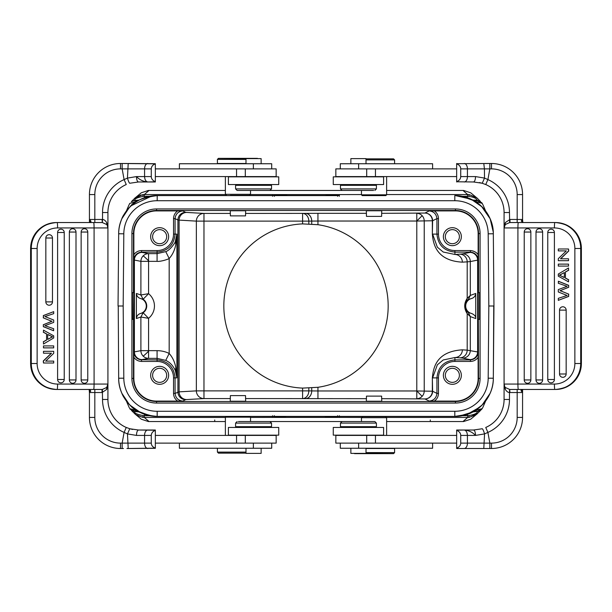 <?xml version="1.0" encoding="UTF-8"?>
<svg xmlns="http://www.w3.org/2000/svg" width="612" height="612" viewBox="0 0 612 612"><rect width="100%" height="100%" fill="white"/><g stroke="black" fill="none" stroke-linecap="round" stroke-linejoin="round"><path stroke-width="0.92" d="M358.448 176.845L333.272 176.845L333.272 184.549L383.602 184.549L383.602 176.845L358.448 176.845M333.272 435.155L383.602 435.155L383.602 427.451L333.272 427.451L333.272 435.155M366.466 398.672L305.51 398.619A7.704 6.212 90.7 0 0 311.722 390.915L317.934 390.969L317.942 387.297L302.603 388.1L302.603 390.877L308.823 390.877A7.704 6.212 -89.3 0 1 302.603 398.58L302.603 390.877L203.972 390.877L203.972 398.58A7.704 7.612 86.8 0 1 196.36 390.877L203.972 390.877L203.972 221.123L196.36 221.123A7.704 7.612 93.2 0 1 203.972 213.42L203.972 221.123L302.603 221.123L302.603 213.42A7.704 6.212 -90.7 0 1 306.987 215.684A7.704 6.212 -90.7 0 1 308.823 221.123L302.603 221.123L302.603 223.9A82.169 82.169 0 0 0 223.831 306A82.169 82.169 0 0 0 302.603 388.1M302.603 223.9L317.942 224.703L317.942 221.031L311.722 221.085L311.722 224.03M43.475 317.865L43.475 315.585L43.276 317.865L51.882 321.308L43.268 324.75L43.475 326.647L43.276 324.75M43.475 315.585L53.703 311.646L53.703 313.658L44.906 316.542L53.703 320.03L53.703 322.402L44.906 325.676L53.703 328.736M43.276 315.585L53.703 311.646M53.703 328.743L53.504 330.709L43.276 326.647M53.703 330.709L43.475 326.647M43.475 324.75L51.882 321.308M52.089 321.308L51.171 320.963M43.268 317.865L50.972 320.963M45.839 301.892L52.471 301.892L52.471 238.014A3.328 3.312 90 0 0 50.62 235.031A3.328 3.312 -90 0 0 45.839 238.014L45.839 301.892A3.328 3.312 90 0 0 49.159 305.22A3.328 3.312 -90 0 0 52.448 302.282A3.335 3.335 0 0 0 52.471 301.892A3.328 3.312 -90 0 1 52.448 302.282M69.37 379.953L76.003 379.953L76.003 232.047A3.328 3.312 90 0 0 74.151 229.064A3.328 3.312 -90 0 0 69.37 232.047L69.37 379.953A3.328 3.312 90 0 0 72.69 383.28A3.328 3.312 -90 0 0 75.98 380.343A3.335 3.335 0 0 0 76.003 379.953A3.328 3.312 -90 0 1 75.98 380.343M81.144 379.953A3.328 3.312 -90 0 0 85.909 382.944A3.328 3.312 90 0 0 87.768 379.953L87.768 232.047A3.328 3.312 90 0 0 85.917 229.064A3.328 3.312 -90 0 0 81.144 232.047L81.144 379.953L87.768 379.953A3.335 3.335 0 0 1 87.746 380.343M57.605 379.501L64.237 379.501L64.237 232.499A3.328 3.312 90 0 0 62.386 229.508A3.328 3.312 -90 0 0 57.605 232.499L57.605 379.501A3.328 3.312 90 0 0 60.925 382.829A3.328 3.312 -90 0 0 64.214 379.891A3.335 3.335 0 0 0 64.237 379.501A3.328 3.312 -90 0 1 64.214 379.891M53.703 347.884L53.703 345.918L43.475 345.918L43.475 347.884L53.703 347.884M43.475 345.918L43.475 347.884M47.675 334.535L52.632 336.852L47.675 334.42L47.675 339.446L50.513 337.901L47.675 339.339M52.456 336.845L50.306 337.901M50.505 337.901L52.655 336.845M46.573 333.854L46.573 340.058L43.475 341.787L43.475 344.02L53.703 337.954L53.703 335.835L43.475 330.143L43.475 332.224L46.573 333.854L46.573 340.058M43.475 330.143L43.475 332.224M43.475 341.787L43.475 344.02M46.374 340.058L43.276 341.787M43.276 332.224L46.374 333.854M51.515 353.2L43.475 360.988L43.475 363L53.703 363L53.703 361.118L45.671 361.118L53.703 353.338L53.703 351.319L43.475 351.319L43.475 353.2L51.515 353.2M43.475 351.319L43.475 353.2M45.671 361.118L53.504 361.118M51.316 353.2L43.276 360.988L43.475 363M56.457 389.454C40.752 387.909 32.13 379.264 30.6 363.513L30.623 363.513A25.933 25.834 90 0 0 56.457 389.454L102.028 389.454L102.028 392.529L89.436 392.529L89.436 417.438L89.436 392.529L90.369 391.405L89.436 390.089L89.428 392.529M89.428 221.865L89.436 219.471L89.428 221.911L90.369 220.595L89.436 219.471L89.436 194.562A31.067 31.067 0 0 1 120.503 163.496L122.155 163.496L122.155 168.881L124.098 179.591L126.256 184.533A30.554 30.554 0 0 0 107.919 212.532L107.919 384.061A5.393 5.393 0 0 1 106.687 387.488L107.919 384.061L107.919 399.468A30.554 30.554 0 0 0 126.256 427.467L124.098 432.409L127.48 433.923L128.206 448.504L155.341 448.298M124.412 426.595A30.554 30.554 0 0 1 107.919 399.468L107.919 384.061L106.687 389.446L106.687 387.488L102.365 389.439L93.621 389.454A5.393 0.467 -90 0 0 94.087 384.061L94.087 227.939L57.597 227.939A20.54 20.464 -90 0 0 37.133 248.487L37.133 363.513A20.54 20.464 -90 0 0 57.597 384.061L107.919 384.061L107.681 385.637M155.341 430.228L138.473 430.022L129.744 428.744L132.666 429.463M102.525 219.478L102.365 222.561L106.687 224.512L106.687 222.554C105.264 220.458 103.879 219.44 102.525 219.478L102.525 212.532L102.525 219.478L102.028 219.471L102.365 222.561M106.687 222.554L107.919 227.939A5.393 5.393 0 0 0 106.718 224.543L106.687 224.512A5.393 5.393 0 0 1 106.718 224.543L106.687 224.512A5.393 5.393 0 0 1 106.718 224.543A5.393 5.393 0 0 1 107.919 227.939L107.154 225.17M126.256 184.533L124.412 185.405M102.028 222.546L93.621 222.546A5.393 0.467 -90 0 1 94.087 227.939L107.919 227.939L107.919 212.532L102.525 212.532A35.947 35.947 0 0 1 124.098 179.591L127.441 178.1L136.461 176.585L144.57 176.585C144.807 179.798 145.886 181.596 147.813 181.978C143.353 181.619 139.567 179.821 136.461 176.585C136.591 179.836 137.264 181.634 138.473 181.978L155.341 181.978L155.341 163.84C152.77 164.827 151.416 166.51 151.271 168.881L151.271 176.585C151.363 178.934 152.725 180.617 155.341 181.626M138.473 181.978L129.744 183.256C129.201 183.019 128.428 181.305 127.434 178.1L128.206 163.496L155.341 163.702M155.341 163.84L122.155 163.496M268.737 190.454L237.127 190.454L268.737 190.454M271.537 188.909L271.537 185.321L235.589 185.321L235.589 188.909L271.537 188.909L269.991 190.454M261.133 163.748L261.133 158.615L245.986 158.615L245.986 163.748M271.705 168.881L271.705 163.748L179.393 163.748L179.393 168.881M230.38 215.875L245.534 215.875L245.657 210.765L230.25 210.765L230.38 215.875M230.38 195.335L249.512 195.335L250.537 194.302L250.537 190.454L361.463 190.454L361.463 194.815L386.623 194.815L386.623 176.585M245.986 163.496L217.413 163.496L217.413 159.388L245.986 159.388M257.728 158.615L218.438 158.355L217.413 159.388M218.438 158.355L257.468 158.355M225.377 176.585L225.377 194.302L226.402 195.335M249.512 195.335L245.534 195.335M225.377 194.302L250.537 194.302M155.341 176.585L276.157 176.585L276.157 168.881L155.341 168.881M155.341 181.772L147.813 181.978M120.503 168.881A25.673 25.673 0 0 0 94.822 194.562L89.436 194.562A31.067 31.067 0 0 1 120.503 163.496L120.503 168.881L144.57 168.881A5.393 3.236 -90 0 1 147.813 163.496M155.341 430.374C152.77 431.353 151.416 433.036 151.271 435.415L151.271 443.119C151.363 445.467 152.725 447.142 155.341 448.16L155.341 430.022L138.473 430.022C137.279 430.404 136.606 432.202 136.461 435.415L127.48 433.923L129.744 428.744M218.438 453.132L237.953 453.132L218.438 453.132L217.413 452.1L245.986 452.1M237.953 453.132L245.986 453.132L237.953 453.132M217.413 452.1L217.413 448.252M245.986 448.252L245.986 453.385L261.133 453.385L261.133 448.252M179.393 443.119L179.393 448.252L271.705 448.252L271.705 443.119M386.623 435.415L386.623 417.698L385.598 416.665L362.488 416.665L361.463 417.698L361.463 421.546L250.537 421.546L250.537 417.185L249.765 416.412L237.953 416.412L249.765 416.412M226.142 416.412L237.953 416.412L226.142 416.412L225.377 417.185L225.377 435.415M324.536 416.412L287.456 416.412L324.536 416.412M324.949 416.412L324.314 416.412A5.393 5.393 0 0 0 324.314 416.412L337.105 417.407L274.895 417.407L286.554 416.412M274.62 416.412L324.788 416.412M133.462 319.349L133.768 292.651L132.429 292.651L132.429 319.349L133.462 319.349L133.462 378.407A23.103 23.103 0 0 0 156.557 401.51L455.443 401.51A23.103 23.103 0 0 0 478.538 378.407L478.232 292.651L479.571 292.651L479.571 319.349L478.538 319.349M175.307 370.474L176.883 377.895L175.812 367.575L175.307 370.474C172.913 365.509 169.731 362.143 165.745 360.392L169.18 353.476C165.607 351.663 161.576 350.722 157.077 350.653L157.077 358.357L148.571 358.357A7.704 7.673 79.2 0 1 140.898 350.653L157.077 350.653M175.307 241.526L175.812 244.425L176.883 234.105L175.307 241.526C175.422 242.712 169.425 250.744 165.753 251.624L169.18 258.524C172.538 254.768 174.749 250.071 175.812 244.425M175.812 367.575C174.749 361.929 172.538 357.232 169.18 353.476L169.18 258.524C167.589 259.542 160.26 261.76 157.077 261.347L140.898 261.347A7.704 7.673 100.8 0 1 148.571 253.643L148.571 260.781A7.704 0.405 44.9 0 0 143.154 255.908M166.678 236.676A7.038 7.038 0 0 0 159.64 229.638A7.038 7.038 0 0 0 152.602 236.676A7.038 7.038 0 0 0 159.64 243.706A7.038 7.038 0 0 0 166.678 236.676M168.629 236.676A8.989 8.989 0 0 0 159.64 227.687A8.989 8.989 0 0 0 150.651 236.676A8.989 8.989 0 0 0 159.64 245.657A8.989 8.989 0 0 0 168.629 236.676M157.23 252.106L141.579 252.106L141.579 250.568C138.281 250.675 135.703 252.052 133.86 254.714L133.875 259.809C134.426 255.227 136.996 252.657 141.579 252.106L141.663 252.266A7.704 7.704 153.4 0 0 133.959 259.97L140.898 261.347L140.898 295.305M480.581 410.361L477.146 411.738C477.482 413.161 474.705 414.462 468.823 415.64M462.121 415.716L467.683 415.716L467.667 417.445L469.197 417.384L468.823 415.647L467.683 415.716L467.323 414.339M477.949 411.264L474.093 411.279L477.467 411.279L472.9 411.945M473.39 411.639L472.969 411.83M475.096 410.721L474.575 411.004M477.574 411.279L482.233 408.602L475.654 410.407M482.241 408.372L481.384 409.703M482.57 407.997L483.143 406.781M373.618 190.454L342.009 190.454L373.618 190.454M376.411 188.909L376.411 185.321L340.463 185.321L340.463 188.909L376.411 188.909L374.873 190.454M393.562 158.868L374.047 158.868L393.562 158.868L394.587 159.9L366.014 159.9M374.047 158.868L366.014 158.868L374.047 158.868M394.587 159.9L394.587 163.748M366.014 163.748L366.014 158.615L350.867 158.615L350.867 163.748M432.608 168.881L432.608 163.748L340.295 163.748L340.295 168.881M456.659 168.881L335.843 168.881L335.843 176.585L456.659 176.585M456.659 181.772L473.527 181.978L482.256 183.256L479.334 182.537M568.525 294.135L568.525 296.415L568.724 294.135L560.118 290.692L568.732 287.25L568.525 285.353L568.724 287.25M568.525 296.415L558.297 300.354L558.297 298.342L567.094 295.458L558.297 291.97L558.297 289.598L567.094 286.324L558.297 283.264M568.724 296.415L558.297 300.354M558.297 283.257L558.496 281.291L568.724 285.353M558.297 281.291L568.525 285.353M568.525 287.25L560.118 290.692M559.911 290.692L560.829 291.037M568.732 294.135L561.028 291.037M559.552 309.718A3.335 3.335 0 0 0 559.529 310.108L559.529 373.986A3.328 3.312 -90 0 0 561.38 376.969A3.328 3.312 90 0 0 566.161 373.986L566.161 310.108L559.529 310.108A3.328 3.312 90 0 1 561.395 307.117A3.328 3.312 -90 0 1 562.841 306.78A3.328 3.312 90 0 1 566.161 310.108M536.02 231.657A3.335 3.335 0 0 0 535.997 232.047L535.997 379.953A3.328 3.312 -90 0 0 537.849 382.936A3.328 3.312 90 0 0 542.63 379.953L542.63 232.047L535.997 232.047A3.328 3.312 90 0 1 537.864 229.056A3.328 3.312 -90 0 1 539.31 228.72A3.328 3.312 90 0 1 542.63 232.047M524.255 231.657A3.335 3.335 0 0 0 524.232 232.047A3.328 3.312 90 0 1 526.091 229.056A3.328 3.312 -90 0 1 527.544 228.72A3.328 3.312 90 0 1 530.856 232.047L530.856 379.953A3.328 3.312 90 0 1 527.544 383.28A3.328 3.312 -90 0 1 526.083 382.936A3.328 3.312 90 0 1 524.232 379.953L524.232 232.047L530.856 232.047M547.786 232.109A3.335 3.335 0 0 0 547.763 232.499L547.763 379.501A3.328 3.312 -90 0 0 549.614 382.492A3.328 3.312 90 0 0 554.396 379.501L554.396 232.499L547.763 232.499A3.328 3.312 90 0 1 549.63 229.508A3.328 3.312 -90 0 1 551.075 229.171A3.328 3.312 90 0 1 554.396 232.499M558.297 264.116L558.297 266.082L568.525 266.082L568.525 264.116L558.297 264.116M568.525 266.082L568.525 264.116M564.325 277.466L559.368 275.148L564.325 277.58L564.325 272.554L561.487 274.1L564.325 272.661M559.544 275.155L561.694 274.1M561.495 274.1L559.345 275.155M565.427 278.146L565.427 271.942L568.525 270.213L568.525 267.98L558.297 274.046L558.297 276.165L568.525 281.857L568.525 279.776L565.427 278.146L565.427 271.942M568.525 281.857L568.525 279.776M568.525 270.213L568.525 267.98M565.626 271.942L568.724 270.213M568.724 279.776L565.626 278.146M560.485 258.8L568.525 251.012L568.525 249L558.297 249L558.297 250.882L566.329 250.882L558.297 258.662L558.297 260.681L568.525 260.681L568.525 258.8L560.485 258.8M568.525 260.681L568.525 258.8M566.329 250.882L558.496 250.882M560.684 258.8L568.724 251.012L568.525 249M487.588 185.405A30.554 30.554 0 0 1 504.081 212.532L504.081 227.939A5.393 5.393 0 0 1 505.313 224.512L504.081 227.939L504.081 212.532A30.554 30.554 0 0 0 485.744 184.533L487.902 179.591L484.52 178.077L484.406 168.881L489.845 168.881L489.845 163.496L491.497 163.496A31.067 31.067 0 0 1 522.564 194.562L522.564 219.471L522.564 194.562L517.178 194.562A25.673 25.673 0 0 0 491.497 168.881L491.497 163.496M505.313 389.446L504.081 384.061A5.393 5.393 0 0 0 505.283 387.457L505.313 387.488A5.393 5.393 0 0 1 505.283 387.457L505.313 389.446C506.736 391.542 508.121 392.56 509.475 392.522L509.635 389.439L505.313 387.488A5.393 5.393 0 0 1 505.283 387.457A5.393 5.393 0 0 1 504.081 384.061L504.081 399.468L504.081 384.061L504.846 386.83M522.572 390.135L522.564 392.529L522.572 390.089L521.631 391.405L522.564 392.529L522.564 417.438A31.067 31.067 0 0 1 491.497 448.504L491.497 443.119L489.845 443.119L487.902 432.409L485.744 427.467A30.554 30.554 0 0 0 504.081 399.468L509.475 399.468L509.475 392.522L509.475 399.468A35.947 35.947 0 0 1 487.902 432.409L484.559 433.9L483.794 448.504L489.845 448.504L489.845 443.119L467.43 443.119A5.393 3.236 90 0 1 464.187 448.504L483.794 448.504M491.497 443.119A25.673 25.673 0 0 0 517.178 417.438L522.564 417.438A31.067 31.067 0 0 1 491.497 448.504L489.845 448.504M485.744 427.467L487.588 426.595M473.527 430.022L482.256 428.744C482.799 428.981 483.572 430.695 484.566 433.9L475.539 435.415L467.43 435.415C467.193 432.202 466.114 430.404 464.187 430.022C468.647 430.381 472.433 432.179 475.539 435.415C475.409 432.164 474.736 430.366 473.527 430.022L456.659 430.022L456.659 448.16C459.229 447.173 460.584 445.49 460.729 443.119L460.729 435.415C460.637 433.067 459.275 431.383 456.659 430.374M343.263 421.546L374.873 421.546L343.263 421.546M340.463 423.091L340.463 426.679L376.411 426.679L376.411 423.091L340.463 423.091L342.009 421.546M350.867 448.252L350.867 453.385L366.014 453.385L366.014 448.252M340.295 443.119L340.295 448.252L432.608 448.252L432.608 443.119M381.62 396.125L366.466 396.125L366.343 401.235L381.75 401.235L381.62 396.125M381.62 416.665L385.598 416.665M366.014 448.504L394.587 448.504L394.587 452.612L366.014 452.612M354.272 453.385L393.562 453.645L394.587 452.612M393.562 453.645L354.532 453.645M362.488 416.665L366.466 416.665M386.623 417.698L361.463 417.698M456.659 435.415L335.843 435.415L335.843 443.119L456.659 443.119M456.659 430.228L464.187 430.022M456.659 448.504L464.187 448.504M522.564 417.438L522.564 391.129M522.824 389.454L522.564 389.454C520.95 389.928 520.644 390.571 521.631 391.405M522.855 222.546L522.564 219.509M509.635 389.439L509.972 392.529L509.475 392.522M523.643 389.454L522.564 389.477M522.939 389.454L517.178 389.454L517.178 392.529L509.972 392.529M509.972 389.454L555.543 389.454A25.933 25.834 -90 0 0 581.377 363.513L581.4 363.513C579.87 379.264 571.248 387.909 555.543 389.454M526.159 389.454L525.593 389.454M581.4 363.513L581.377 248.487A25.933 25.834 -90 0 0 555.543 222.546L509.972 222.546L509.972 219.471L522.564 219.471L521.631 220.595L522.564 221.911L522.572 219.471M518.379 389.454A5.393 0.467 90 0 1 517.913 384.061L504.081 384.061L504.081 227.939L505.313 222.554L505.313 224.512L509.635 222.561L518.379 222.546A5.393 0.467 90 0 0 517.913 227.939L517.913 384.061L554.403 384.061A20.54 20.464 90 0 0 574.867 363.513L574.867 248.487A20.54 20.464 90 0 0 554.403 227.939L504.081 227.939L504.319 226.363M482.248 183.279L485.737 184.549L482.248 183.279M482.256 183.256L484.513 178.077L475.539 176.585C475.394 179.798 474.721 181.596 473.527 181.978M505.313 222.554L509.972 219.471M509.635 222.561L509.475 212.532L504.081 212.532M517.178 194.562L517.178 222.546L523.765 222.546M525.609 222.546L526.159 222.546M521.631 220.595L521.248 220.947L522.939 222.546M509.475 212.532A35.947 35.947 0 0 0 487.902 179.591L489.845 168.889L491.497 168.881M489.845 163.496L456.659 163.702M464.187 163.496A5.393 3.236 90 0 1 467.43 168.881L484.413 168.881L483.794 163.496M456.659 181.978L456.659 181.626C459.229 180.647 460.584 178.964 460.729 176.585L460.729 168.881C460.637 166.533 459.275 164.858 456.659 163.84L456.659 163.496M456.659 163.84L456.659 181.626M361.463 194.815L362.235 195.588L385.858 195.588L386.623 194.815M385.858 195.588L362.235 195.588M366.466 216.388L381.62 216.388L381.75 210.765L366.343 210.765L366.466 216.388M459.398 236.676A7.038 7.038 0 0 0 452.36 229.638A7.038 7.038 0 0 0 445.322 236.676A7.038 7.038 0 0 0 452.36 243.706A7.038 7.038 0 0 0 459.398 236.676M461.349 236.676A8.989 8.989 0 0 0 452.36 227.687A8.989 8.989 0 0 0 443.371 236.676A8.989 8.989 0 0 0 452.36 245.657A8.989 8.989 0 0 0 461.349 236.676M245.534 395.612L230.38 395.612L230.25 401.235L245.657 401.235L245.534 395.612M466.474 301.257L464.929 306L467.201 313.642L470.299 316.572L475.746 318.554C475.983 316.557 474.644 314.889 471.73 313.535L468.341 312.518L470.299 316.572L470.299 350.431A7.704 7.673 -78.8 0 1 462.626 358.135L469.97 359.588A7.704 7.673 101.2 0 0 477.643 351.892L477.643 260.108L478.125 259.809C477.574 255.227 475.004 252.657 470.421 252.106L454.923 252.106L454.923 254.462A7.704 7.436 -93.7 0 1 462.366 262.166C435.446 260.697 433.151 242.704 432.347 234.105L432.347 220.764A7.704 7.443 88.1 0 0 424.912 213.06A7.704 7.704 -116.6 0 1 432.615 220.764L416.787 221.031L416.787 213.328A7.704 7.443 -91.9 0 1 424.231 221.031L424.231 390.969A7.704 7.443 -88.1 0 1 416.787 398.672L416.787 390.969L432.615 391.236A7.704 7.704 -63.4 0 1 424.912 398.94A7.704 7.443 91.9 0 0 432.347 391.236L432.347 377.895C433.281 369.174 435.186 351.502 462.366 349.834A7.704 7.436 -86.3 0 1 454.923 357.538L454.923 359.894C444.014 360.981 438.016 366.978 436.937 377.895L438.467 377.895L438.467 393.394C438.36 396.66 436.976 399.238 434.313 401.105L455.443 401.105A22.698 22.698 0 0 0 478.14 378.407L478.125 352.191C477.574 356.773 475.004 359.343 470.421 359.894L470.337 359.718A7.704 7.704 -26.6 0 0 478.041 352.022L467.201 350.148L467.201 313.642C463.904 308.517 463.904 303.422 467.201 298.358L467.201 261.852L470.299 261.569L470.299 295.428L467.201 298.358L466.474 301.257L468.341 299.482L471.73 298.465C474.078 297.654 475.417 295.986 475.746 293.446L470.299 295.428L468.341 299.482M459.398 375.324A7.038 7.038 0 0 0 452.36 368.294A7.038 7.038 0 0 0 445.322 375.324A7.038 7.038 0 0 0 452.36 382.362A7.038 7.038 0 0 0 459.398 375.324M461.349 375.324A8.989 8.989 0 0 0 452.36 366.343A8.989 8.989 0 0 0 443.371 375.324A8.989 8.989 0 0 0 452.36 384.313A8.989 8.989 0 0 0 461.349 375.324M478.14 357.286C476.297 359.94 473.719 361.325 470.421 361.432L454.923 361.44A16.455 16.455 -45.2 0 0 438.467 377.895M436.93 377.742L436.93 393.394C436.371 397.976 433.809 400.539 429.226 401.089L434.313 401.105M166.678 375.324A7.038 7.038 0 0 0 159.64 368.294A7.038 7.038 0 0 0 152.602 375.324A7.038 7.038 0 0 0 159.64 382.362A7.038 7.038 0 0 0 166.678 375.324M168.629 375.324A8.989 8.989 0 0 0 159.64 366.343A8.989 8.989 0 0 0 150.651 375.324A8.989 8.989 0 0 0 159.64 384.313A8.989 8.989 0 0 0 168.629 375.324M230.38 213.42L203.972 213.42L186.721 212.44A7.704 7.612 -86.8 0 0 179.109 220.144L179.109 391.856L175.07 393.394C175.629 397.976 178.191 400.539 182.774 401.089L185.627 399.667A7.704 7.704 63.4 0 1 177.924 391.963L177.924 220.037L196.36 221.123L196.36 390.877L179.109 391.856A7.704 7.612 -93.2 0 0 186.721 399.559L203.972 398.58L230.38 398.58M175.07 377.742L175.07 393.394L173.533 393.394C173.632 396.683 175.017 399.253 177.687 401.105L182.774 401.089M157.077 261.347L157.077 253.643L148.571 253.643L142.053 252.404A7.704 7.673 -79.2 0 0 134.388 260.108L134.388 351.892L133.875 352.191L133.86 357.278C135.734 359.94 138.304 361.325 141.579 361.44L141.579 359.894C136.996 359.343 134.426 356.773 133.875 352.191M133.86 357.278L133.86 378.407A22.698 22.698 0 0 0 156.557 401.105L156.557 403.048A24.641 24.641 0 0 1 131.917 378.407L131.917 233.593A24.641 24.641 0 0 1 156.557 208.952L455.443 208.952A24.641 24.641 0 0 1 480.083 233.593L480.083 378.407L478.14 378.407M177.687 401.105L156.557 401.105M317.942 398.672L317.942 390.969L416.787 390.969L416.787 221.031L422.135 215.684M438.467 234.105L438.467 218.606C438.376 215.34 436.991 212.769 434.313 210.895L429.219 210.91C433.809 211.454 436.371 214.024 436.93 218.606L436.93 234.105L438.467 234.105A16.455 16.455 -134.9 0 0 454.93 250.56L470.421 250.56C473.963 250.897 476.534 252.282 478.14 254.722L478.125 259.809M462.626 253.865A7.704 7.673 -101.2 0 1 470.299 261.569L477.643 260.108A7.704 7.673 78.8 0 0 469.97 252.412L462.626 253.865A95.036 1.66 -0 0 1 459.757 254.148L454.923 254.462L443.226 252.029L437.358 247.202L432.615 234.105L436.93 234.105C438.016 245.022 444.014 251.019 454.923 252.098L454.923 250.56M468.341 312.518L466.474 310.743M471.73 313.535A7.726 7.726 0 0 1 471.73 298.457M475.746 318.554L475.746 293.446M434.313 210.895L455.443 210.895A22.698 22.698 0 0 1 478.14 233.593L478.14 254.722M133.86 254.714L133.86 233.593A22.698 22.698 0 0 1 156.557 210.895L182.774 210.91C178.191 211.461 175.629 214.024 175.07 218.606L175.07 234.105C173.992 245.022 167.994 251.019 157.077 252.098L157.077 250.568L141.579 250.568M134.824 198.166L141.326 192.772L148.379 190.454L225.377 190.454M386.623 190.454L463.621 190.454L470.712 192.803L477.176 198.166M386.623 194.555L467.667 194.555L469.205 194.624L476.335 197.439M477.016 197.99L480.542 201.562M476.694 197.737L469.205 194.624L468.823 196.36C473.833 197.141 476.603 198.441 477.146 200.262L472.877 200.055M324.949 195.588L325.439 195.588M287.235 195.588L334.427 195.588M339.377 195.588L157.208 195.588C136.736 195.113 118.384 213.29 118.674 233.769L118.047 306L118.674 233.769L123.808 233.815A33.377 33.377 0 0 1 157.192 200.721L157.215 195.588C142.757 197.523 133.714 201.241 130.088 206.741C125.23 212.242 122.438 216.365 121.712 219.111C119.615 224.367 118.606 229.255 118.667 233.769L118.866 233.685M454.838 195.549L455.397 195.58M459.191 195.794L458.426 195.756L459.153 195.84M473.137 200.262L473.527 200.445M477.888 200.736L474.093 200.721L477.589 200.721L482.233 203.398L483.151 205.234M474.025 200.721L474.575 200.996M467.667 194.562L467.323 197.661M477.589 200.721L480.558 201.578L477.146 200.262M462.121 196.284L468.823 196.36M287.051 195.588L287.686 195.588A5.393 5.393 0 0 0 287.686 195.588L274.895 194.593L337.105 194.593L325.232 195.58M131.381 201.677L134.854 200.262C134.41 198.869 137.187 197.569 143.177 196.36M149.879 196.284L144.317 196.284L144.333 194.555L142.795 194.624L143.177 196.353L144.317 196.284L144.677 197.661M134.426 200.721L137.907 200.721L134.961 200.484L139.115 200.055M128.857 205.219L129.767 203.398L136.904 201.279M136.346 201.593L137.057 201.203M129.721 203.467L129.453 203.957M118.238 306L118.674 378.231C118.384 398.71 136.736 416.887 157.208 416.412C144.409 415.265 135.367 411.547 130.081 405.251C125.582 400.317 122.798 396.186 121.704 392.873C119.623 387.733 118.613 382.852 118.674 378.231A38.518 38.518 0 0 0 157.177 416.412L454.815 416.412C475.279 416.879 493.616 398.703 493.326 378.231L493.762 306M151.967 195.939L131.113 205.754M129.27 207.575L122.04 218.446M136.445 201.547L137.524 200.95M118.667 233.769A38.525 38.525 0 0 1 157.185 195.58L230.25 195.588M274.635 195.588L287.265 195.588M142.795 194.624L134.609 198.303M131.419 201.6L134.854 200.262M141.074 194.914L135.734 197.385M454.808 195.588L454.815 195.588C475.279 195.121 493.616 213.297 493.326 233.769L493.953 306L493.326 378.231L488.192 378.185A33.377 33.377 0 0 1 454.808 411.279L454.808 416.412L467.109 414.393L479.969 407.057M272.623 195.588L245.657 195.588M455.466 195.595L471.095 199.198L481.491 206.328L490.158 218.805L493.272 232.093M489.96 218.446L482.715 207.552M482.057 206.879L471.056 199.175L459.184 195.832M482.661 204.178L482.233 203.398L475.555 201.547M473.986 200.736L461.249 196.123M475.654 201.593L475.096 201.279M482.279 203.467L481.522 202.442M477.176 413.834L470.689 419.212L463.621 421.546L386.623 421.546M225.377 421.546L148.379 421.546L141.318 419.212M317.942 387.297A82.169 82.169 0 0 0 317.942 224.703M416.787 390.969L422.135 396.316M436.93 377.895L432.615 377.895L437.358 364.798L443.226 359.971L454.923 357.538L459.757 357.852A7.704 7.436 93.7 0 0 467.201 350.148L462.366 349.834M173.533 393.394L173.533 377.895L176.883 377.895L176.883 234.105L173.533 234.105L173.533 218.606C173.64 215.317 175.024 212.747 177.687 210.895M142.053 359.596A7.704 7.673 -100.8 0 1 134.388 351.892L140.898 350.653L140.882 317.031L143.131 312.763L140.347 313.52C138.021 314.339 136.698 316.006 136.369 318.523L140.882 317.031L148.571 318.317L148.571 358.357L142.053 359.596A95.036 1.66 180 0 0 141.663 359.734A7.704 7.704 26.6 0 1 133.959 352.03L133.875 259.809M140.898 317.031L143.154 312.786L148.571 318.317A15.851 15.851 0 0 0 148.571 293.683L140.898 294.976L136.369 293.477C136.698 295.994 138.021 297.662 140.347 298.48L143.131 299.237L140.882 294.969M140.898 294.976L143.131 299.237A8.147 8.147 0 0 1 143.131 312.763L143.154 312.786M143.154 299.214L148.571 293.683L148.571 260.781M140.347 298.48A7.726 7.726 0 0 1 140.347 313.52M136.369 318.523L136.369 293.477M157.192 200.721L454.808 200.721A33.377 33.377 0 0 1 488.192 233.822L488.82 306L488.192 378.185M454.808 411.279L157.192 411.279A33.377 33.377 0 0 1 123.808 378.178L123.18 306L123.808 233.815M483.725 217.421A33.377 33.377 -154.7 0 0 459.306 201.027M152.212 201.096A33.377 33.377 154.5 0 0 128.168 217.612M128.275 394.572A33.377 33.377 25.3 0 0 152.686 410.973M459.788 410.904A33.377 33.377 -25.5 0 0 483.832 394.388M488.192 233.822L493.326 233.769L493.953 306L488.82 306M123.18 306L118.047 306M475.555 410.453L474.162 411.233C470.138 413.804 465.143 415.441 459.191 416.168L472.701 412.006L482.057 405.121L489.967 393.547M461.28 415.869L471.332 412.718L474.116 411.226M417.721 416.412L454.838 416.412A38.525 38.525 0 0 0 493.333 378.247M337.357 416.412L324.804 416.412M469.205 417.376L477.368 413.712M480.657 410.308L477.146 411.738M469.197 417.33L476.266 414.615M142.795 417.376L143.177 415.64L144.317 415.716L144.333 417.445L142.795 417.376L136.208 414.997M142.803 417.315L135.78 414.645L131.725 410.698M128.857 406.781L129.339 407.822M143.177 415.64C136.69 414.248 133.913 412.947 134.854 411.738L134.41 411.279L137.907 411.279L134.41 411.279L129.767 408.602L137.425 411.004M149.879 415.716L144.317 415.716L144.677 414.339M139.115 411.945L134.961 411.516L131.373 410.331M138.955 411.784L138.534 411.593M137.914 411.279L136.445 410.453M150.498 415.831L138.014 411.264M136.346 410.407L136.904 410.721M129.721 408.541L130.44 409.512M131.427 410.407L134.854 411.738M287.694 416.412L287.051 416.412L287.694 416.412A5.393 5.393 0 0 1 287.686 416.412L287.632 416.412M157.162 416.451L156.282 416.397M152.809 416.206L153.574 416.244L152.847 416.16M122.033 393.539L129.262 404.417M129.943 405.121L140.944 412.825L152.816 416.168M157.162 416.412L157.192 411.279M339.377 416.412L366.343 416.412L339.377 416.412M250.537 417.185L225.377 417.185M238.382 421.546L269.991 421.546L238.382 421.546M235.589 423.091L235.589 426.679L271.537 426.679L271.537 423.091L235.589 423.091L237.127 421.546M155.341 443.119L276.157 443.119L276.157 435.415L155.341 435.415M155.341 448.16L126.936 448.504M147.813 448.504A5.393 3.236 -90 0 1 144.57 443.119L120.503 443.119L120.503 448.504L123.471 448.504M129.752 428.721L126.263 427.451L129.752 428.721M107.919 399.468L102.525 399.468A35.947 35.947 0 0 0 124.098 432.409L122.155 443.111L122.155 448.504M120.503 448.504L120.503 448.504A31.067 31.067 0 0 1 89.436 417.438L94.822 417.438A25.673 25.673 0 0 0 120.503 443.119M89.436 194.562L89.436 220.871M89.176 222.546L89.436 222.546C91.05 222.072 91.356 221.429 90.369 220.595M89.145 389.454L89.436 392.491M88.358 222.546L89.436 222.523M89.061 222.546L94.822 222.546L94.822 219.471L102.028 219.471M93.621 222.546L56.457 222.546A25.933 25.834 90 0 0 30.623 248.487L30.6 248.487C32.13 232.736 40.752 224.091 56.457 222.546M85.841 222.546L86.407 222.546M90.369 391.405L90.752 391.053L89.428 389.469L88.235 389.454M86.391 389.454L85.841 389.454M94.822 417.438L94.822 389.454L89.061 389.454M106.687 389.446L102.028 392.529M102.365 389.439L102.525 399.468M253.552 435.155L278.728 435.155L278.728 427.451L228.398 427.451L228.398 435.155L253.552 435.155M278.728 176.845L228.398 176.845L228.398 184.549L278.728 184.549L278.728 176.845M308.823 388.115L308.823 390.877L311.722 390.915L311.722 387.97M308.823 223.885L308.823 221.123L311.722 221.085A7.704 6.212 89.3 0 0 305.51 213.381L245.534 213.42M52.448 237.624A3.335 3.335 0 0 1 52.471 238.014L45.839 238.014M75.98 231.657A3.335 3.335 0 0 1 76.003 232.047L69.37 232.047M87.746 231.657A3.335 3.335 0 0 1 87.768 232.047L81.144 232.047M64.214 232.101A3.335 3.335 0 0 1 64.237 232.499L57.605 232.499M57.597 384.061A5.393 0.467 90 0 1 57.13 389.454A25.933 25.834 -90 0 1 31.288 363.513L37.133 363.513M151.271 176.585L144.57 176.585L144.57 168.881L151.271 168.881M253.368 163.748L253.368 168.881M236.553 176.585L236.553 168.881M245.305 176.585L245.305 168.881M151.271 443.119L144.57 443.119L144.57 435.415L136.461 435.415M253.368 443.119L253.368 448.252M214.736 419.97L214.736 421.546M430.29 419.97L430.29 421.546M173.533 234.105A16.455 16.455 -20.5 0 1 157.077 250.568M358.632 168.881L358.632 163.748M366.695 168.881L366.695 176.585M375.447 168.881L375.447 176.585M559.552 374.376A3.335 3.335 0 0 1 559.529 373.986L566.161 373.986M536.02 380.343A3.335 3.335 0 0 1 535.997 379.953L542.63 379.953M524.255 380.343A3.335 3.335 0 0 1 524.232 379.953L530.856 379.953M547.786 379.899A3.335 3.335 0 0 1 547.763 379.501L554.396 379.501M460.729 435.415L467.43 435.415L467.43 443.119L460.729 443.119M358.632 448.252L358.632 443.119M375.447 435.415L375.447 443.119M366.695 435.415L366.695 443.119M517.178 417.438L517.178 392.529L522.564 392.529M574.867 363.513L580.712 363.513A25.933 25.834 90 0 1 554.87 389.454A5.393 0.467 -90 0 1 554.403 384.061M554.403 227.939A5.393 0.467 -90 0 1 554.87 222.546A25.933 25.834 90 0 1 580.712 248.487L580.712 363.513L581.377 363.513L581.377 248.487L574.867 248.487M460.729 168.881L467.43 168.881L467.43 176.585L475.539 176.585M464.187 181.978A5.393 3.236 -90 0 0 467.43 176.585L460.729 176.585M478.125 352.191L478.041 259.978A7.704 7.704 -153.4 0 0 470.337 252.282A95.036 1.66 -0 0 1 469.97 252.412M156.557 403.048L455.443 403.048L455.443 401.105M470.421 361.44L470.421 359.894L454.923 359.894L454.923 361.44M432.347 377.895L432.615 391.236L436.93 393.394L438.467 393.394M185.627 399.667A95.013 0.826 180 0 1 186.721 399.559M157.077 361.44L157.077 359.894C167.994 360.981 173.992 366.978 175.063 377.895M141.579 361.44L157.07 361.44A16.455 16.455 -110.5 0 1 173.533 377.895M141.663 359.734L157.077 359.894L157.077 358.357L165.753 360.376M131.917 378.407L133.86 378.407M381.62 398.672L424.912 398.94L429.226 401.089M245.534 398.58L305.51 398.619M416.787 221.031L317.934 221.031L317.942 213.328L305.51 213.381M317.942 213.328L366.466 213.328M381.62 213.328L424.912 213.06L429.219 210.91M470.337 252.282L470.421 250.56M438.467 218.606L436.93 218.606L432.615 220.764L432.347 234.105M462.366 262.166L467.201 261.852A7.704 7.436 86.3 0 0 459.757 254.148M459.757 357.852A95.036 1.66 180 0 1 462.626 358.135M455.443 210.895L455.443 210.49L156.557 210.49L156.557 210.895M478.538 292.651L478.538 233.593A23.103 23.103 0 0 0 455.443 210.49L455.443 208.952M480.083 233.593L478.14 233.593M186.721 212.44A95.013 0.826 0 0 1 185.627 212.333L182.774 210.91M337.64 196.307L337.105 194.593L361.463 194.555M462.97 190.454L467.667 194.555M225.621 194.555L144.333 194.555L149.03 190.454M250.285 194.555L272.623 194.555L272.623 196.284M274.36 196.307L274.895 194.593L272.623 194.555M339.377 194.555L339.377 196.284M156.557 208.952L156.557 210.49A23.103 23.103 0 0 0 133.462 233.593L131.917 233.593M133.86 233.593L133.462 233.593L133.462 292.651M185.627 212.333A7.704 7.704 116.6 0 0 177.924 220.037L175.07 218.606L173.533 218.606M148.571 351.219A7.704 0.405 -44.9 0 1 143.154 356.092M165.753 251.624L157.077 253.643L157.077 252.106M142.053 252.404A95.036 1.66 0 0 1 141.663 252.266M455.443 403.048A24.641 24.641 0 0 0 480.083 378.407M123.808 378.178L118.674 378.231M454.808 200.721L454.815 195.588A38.518 38.518 0 0 1 493.326 233.769M361.715 417.445L337.105 417.407L337.64 415.693M339.377 417.445L339.377 415.716M462.97 421.546L467.667 417.445L386.379 417.445M149.03 421.546L144.333 417.445L225.377 417.445M274.36 415.693L274.895 417.407L250.537 417.445M272.623 417.445L272.623 415.716M245.305 443.119L245.305 435.415M236.553 443.119L236.553 435.415M147.813 430.022A5.393 3.236 90 0 0 144.57 435.415L151.271 435.415M94.822 194.562L94.822 219.471L89.436 219.471M37.133 248.487L31.288 248.487A25.933 25.834 -90 0 1 57.13 222.546A5.393 0.467 90 0 1 57.597 227.939M31.288 363.513L31.288 248.487L30.623 248.487L30.623 363.513L31.288 363.513M107.919 227.939L107.72 226.501M107.635 226.226L107.184 225.231M237.127 190.454L235.589 188.909M241.235 184.549L241.235 185.321M265.883 184.549L265.883 185.321M123.471 163.496L126.936 163.496M342.009 190.454L340.463 188.909M346.117 184.549L346.117 185.321M370.765 184.549L370.765 185.321M504.081 384.061L504.28 385.499M504.364 385.774L504.816 386.769M374.873 421.546L376.411 423.091M370.765 427.451L370.765 426.679M346.117 427.451L346.117 426.679M485.064 448.504L488.529 448.504M522.786 389.462L522.572 390.089M581.4 248.487C579.87 232.736 571.248 224.091 555.543 222.546M504.41 226.08L504.954 225.002M485.064 163.496L488.529 163.496M328.766 195.588L329.233 195.588M128.818 205.311L126.37 210.995M129.453 207.384L129.943 206.879M150.759 196.123L140.569 199.328L137.677 200.858M152.809 195.794L153.558 195.756M283.318 195.588L283.746 195.588M286.967 195.588L287.426 195.588M135.29 197.745L131.45 201.57M485.63 210.995L483.189 205.318M460.798 196.054L466.589 197.416M466.987 197.546L470.421 198.869M472.059 199.634L474.139 200.751M483.182 406.689L485.66 400.952M482.547 404.624L482.057 405.121M458.12 416.259L459.191 416.206M476.71 414.255L480.542 410.438M134.824 413.834L141.311 419.212M136.208 414.951L135.78 414.645M135.351 414.301L131.45 410.43M151.195 415.946L140.676 412.718L137.861 411.249M126.363 400.998L128.818 406.689M269.991 421.546L271.537 423.091M265.883 427.451L265.883 426.679M241.235 427.451L241.235 426.679M89.214 222.538L89.428 221.911M30.6 363.513L30.6 248.487M107.59 385.92L107.046 386.998"/></g></svg>
